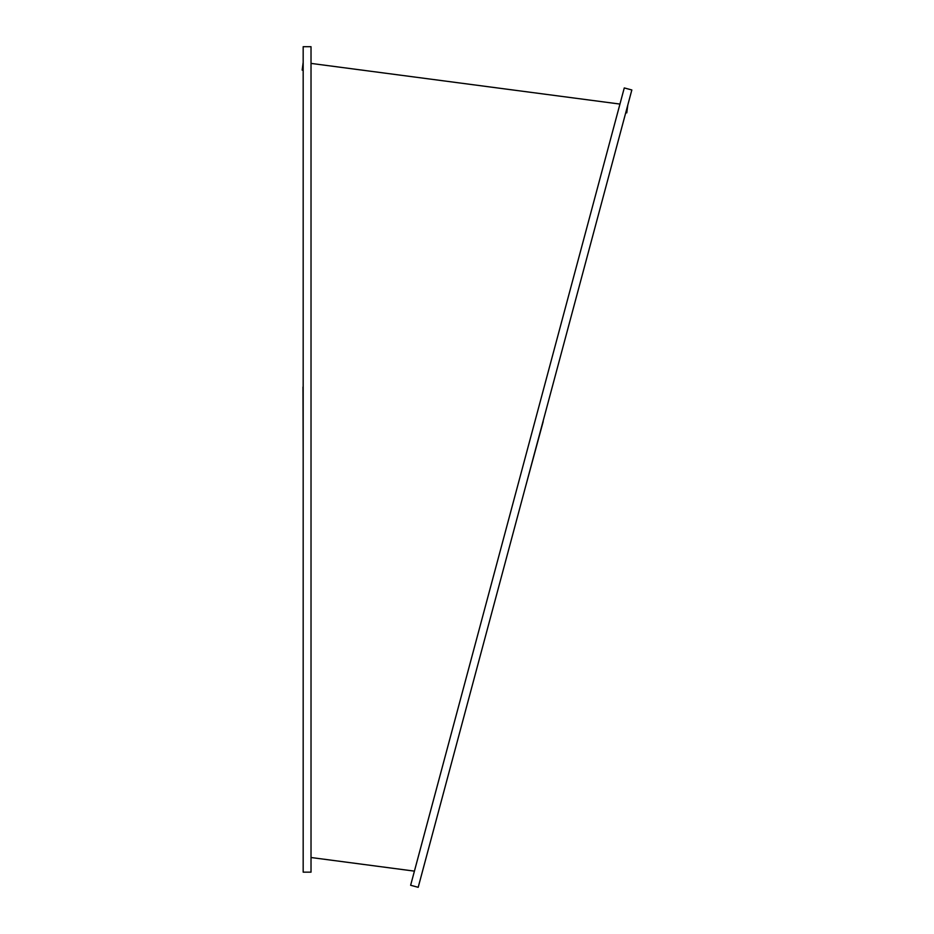 <?xml version="1.0" encoding="UTF-8"?>
<svg xmlns="http://www.w3.org/2000/svg" width="934" height="934" viewBox="0 0 934 934"><rect width="100%" height="100%" fill="white"/><g stroke="black" fill="none" stroke-linecap="round" stroke-linejoin="round"><path stroke-width="1.4" d="M624.274 87.936L410.633 885.269L418.198 887.3L631.839 89.968L624.274 87.936M311.022 872.158L311.022 46.7L303.176 46.7L303.176 872.158L311.022 872.158M543.191 421.549L525.959 485.178M302.99 387.015L303.176 457.286M311.022 63.407L619.954 104.071M311.022 857.517L414.416 871.13M302.161 70.132L303.176 62.368M627.788 105.098L626.761 112.874"/></g></svg>
